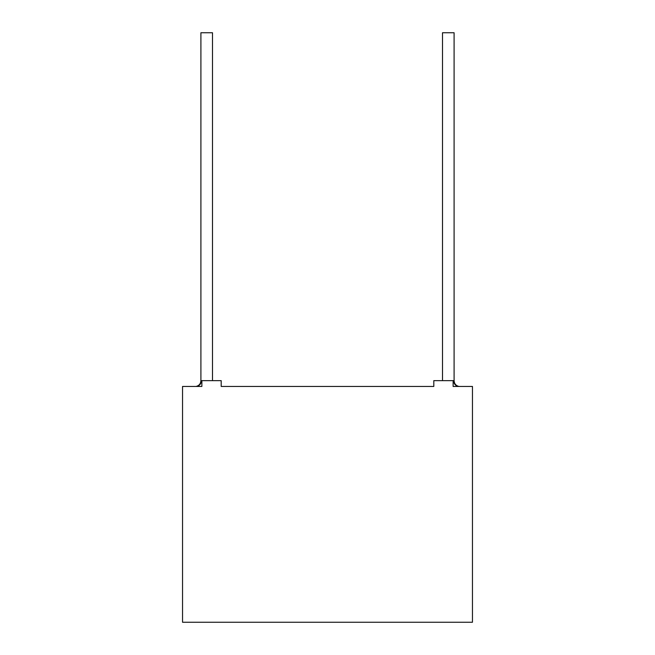 <?xml version="1.0" encoding="UTF-8"?>
<svg xmlns="http://www.w3.org/2000/svg" width="655" height="655" viewBox="0 0 655 655"><rect width="100%" height="100%" fill="white"/><g stroke="black" fill="none" stroke-linecap="round" stroke-linejoin="round"><path stroke-width="0.98" d="M201.388 380.653C201.044 384.149 199.276 386.082 196.074 386.45L201.871 386.45L196.074 386.45C199.276 386.082 201.044 384.149 201.388 380.653L201.388 380.653M221.194 386.45L433.807 386.45L221.194 386.45L221.194 380.653L201.871 380.653L201.871 386.45L182.54 386.45L182.54 622.25L472.46 622.25L472.46 386.45L472.46 622.25L182.54 622.25L182.54 386.45L201.871 386.45L201.871 380.653L221.194 380.653L221.194 386.45L433.807 386.45L221.194 386.45M453.129 386.45L458.926 386.45L453.129 386.45L453.129 380.653L433.807 380.653L453.129 380.653L453.129 386.45L472.46 386.45L453.129 386.45M212.498 32.75L200.905 32.75L212.498 32.75L212.498 380.653L212.498 32.75M454.095 32.75L442.502 32.75L454.095 32.75L454.095 380.735L454.095 32.75M453.612 380.653L454.095 380.735L453.612 380.653C453.956 384.149 455.724 386.082 458.926 386.45C455.724 386.082 453.956 384.149 453.612 380.653M433.807 380.653L433.807 386.45L433.807 380.653M200.905 32.75L200.905 380.735C200.667 383.797 199.054 385.705 196.074 386.45M442.502 32.75L442.502 380.653M454.095 380.735C454.333 383.797 455.945 385.705 458.926 386.45"/></g></svg>
